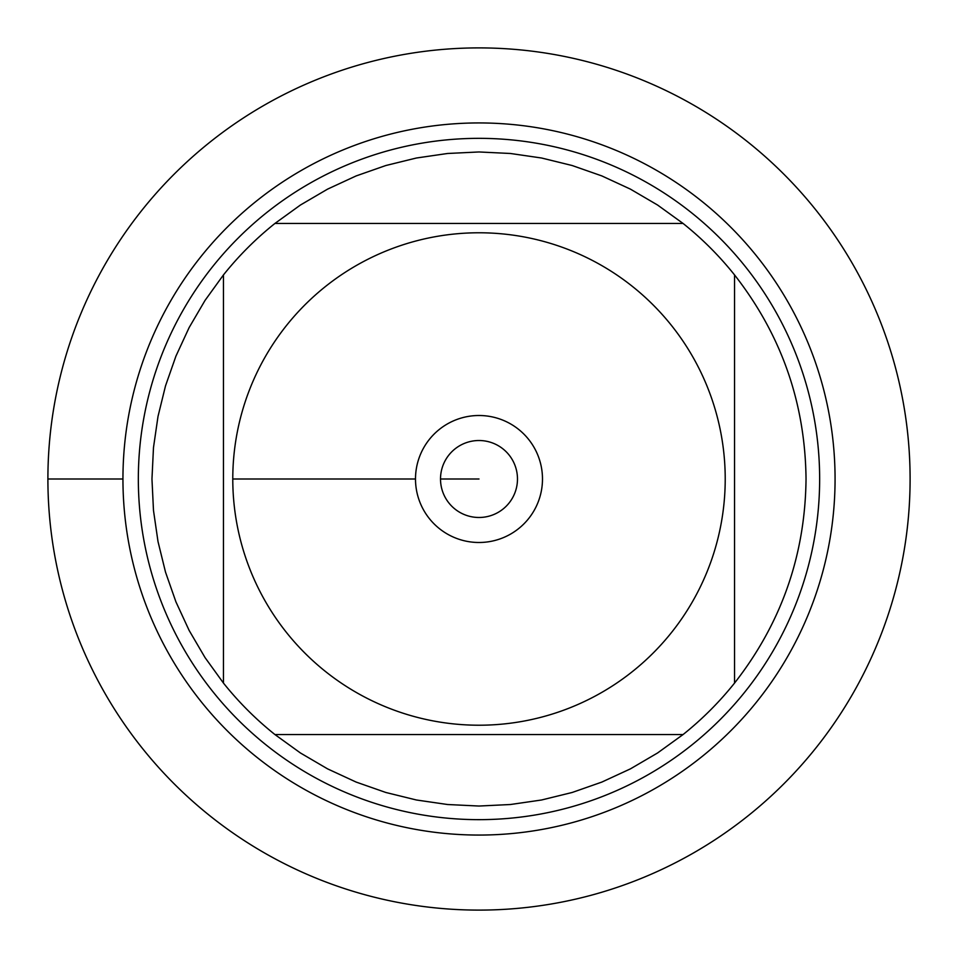 <?xml version="1.0" encoding="UTF-8"?>
<svg xmlns="http://www.w3.org/2000/svg" width="958" height="958" viewBox="0 0 958 958"><rect width="100%" height="100%" fill="white"/><g stroke="black" fill="none" stroke-linecap="round" stroke-linejoin="round"><path stroke-width="1.44" d="M47.9 479A431.1 431.1 0 0 1 694.55 105.655A431.1 431.1 0 0 1 694.55 852.345A431.1 431.1 0 0 1 47.9 479L122.947 479A356.053 356.053 0 0 1 657.032 170.644A356.053 356.053 0 0 1 657.032 787.356A356.053 356.053 0 0 1 122.947 479M138.335 479A340.665 340.665 0 0 1 649.332 183.984A340.665 340.665 0 0 1 649.332 774.016A340.665 340.665 0 0 1 138.335 479M440.512 479A38.488 38.488 0 0 0 498.244 512.326A38.488 38.488 0 0 0 498.244 445.674A38.488 38.488 0 0 0 440.512 479L479 479L440.512 479M415.497 479A63.503 63.503 0 0 1 510.746 424.011A63.503 63.503 0 0 1 510.746 533.989A63.503 63.503 0 0 1 415.497 479L232.782 479L415.497 479M725.218 479A246.218 246.218 0 0 0 397.594 246.625A246.218 246.218 0 0 0 286.61 632.651A246.218 246.218 0 0 0 725.218 479M683.09 223.465L657.583 205.036L630.424 189.133L601.852 175.925L572.154 165.518L541.581 158.01L510.434 153.484L479 151.963L447.566 153.484L416.419 158.01L385.846 165.518L356.148 175.925L327.576 189.133L300.417 205.036L274.91 223.465A327.037 327.037 0 0 0 223.465 274.91L205.036 300.417L189.133 327.576L175.925 356.148L165.518 385.846L158.01 416.419L153.484 447.566L151.963 479L153.484 510.434L158.01 541.581L165.518 572.154L175.925 601.852L189.133 630.424L205.036 657.583L223.465 683.09A327.037 327.037 0 0 0 274.91 734.535L300.417 752.964L327.576 768.867L356.148 782.075L385.846 792.482L416.419 799.99L447.566 804.516L479 806.037L510.434 804.516L541.581 799.99L572.154 792.482L601.852 782.075L630.424 768.867L657.583 752.964L683.09 734.535A327.037 327.037 0 0 0 734.535 683.09L734.535 274.91A327.037 327.037 0 0 0 683.09 223.465L274.91 223.465A327.037 327.037 0 0 0 223.465 274.91L223.465 683.09A327.037 327.037 0 0 0 274.91 734.535L683.09 734.535A327.037 327.037 0 0 0 734.535 683.09C781.381 623.119 805.211 555.089 806.037 479C805.211 402.911 781.381 334.881 734.535 274.91A327.037 327.037 0 0 0 683.09 223.465M910.1 479A431.1 431.1 0 0 1 263.45 852.345A431.1 431.1 0 0 1 263.45 105.655A431.1 431.1 0 0 1 910.1 479"/></g></svg>
